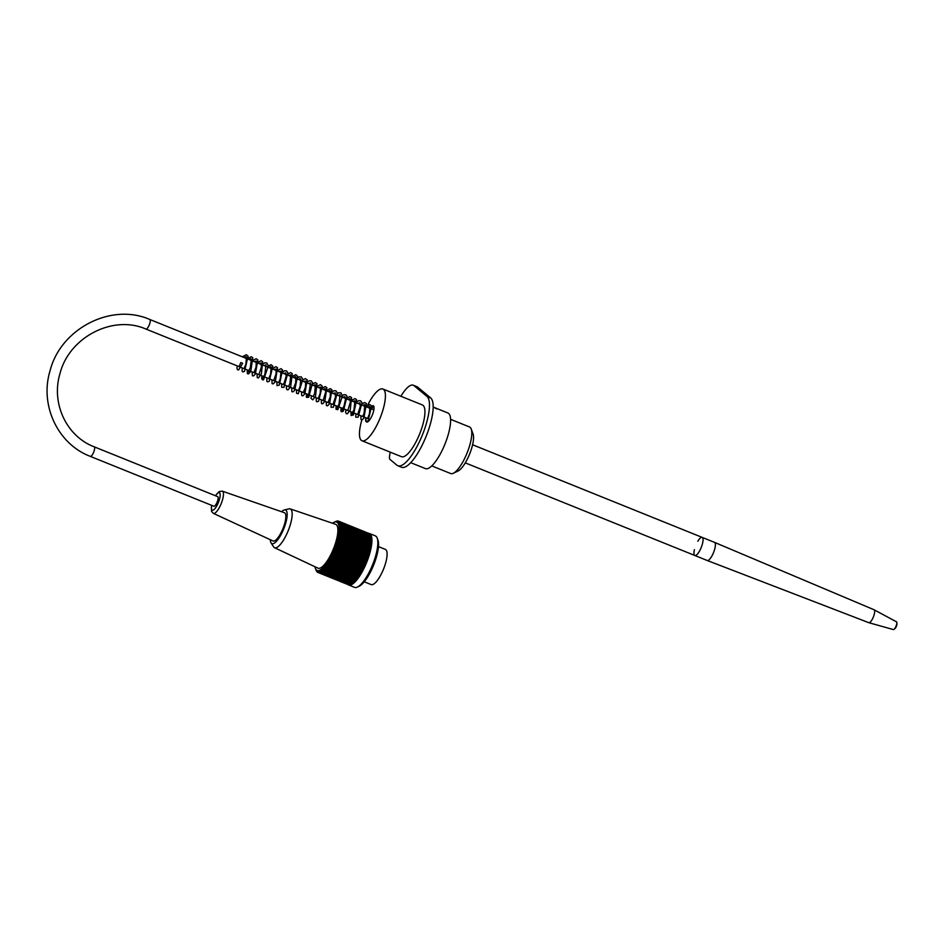 <?xml version="1.0" encoding="UTF-8"?>
<svg xmlns="http://www.w3.org/2000/svg" width="944" height="944" viewBox="0 0 944 944"><rect width="100%" height="100%" fill="white"/><g stroke="black" fill="none" stroke-linecap="round" stroke-linejoin="round"><path stroke-width="1.42" d="M450.583 419.325L469.522 426.971A25.11 7.481 112 0 1 471.209 429.001A25.11 7.481 112 0 1 467.056 453.061A25.11 7.481 112 0 1 453.356 473.263A25.11 7.481 112 0 1 453.085 473.381A25.11 7.481 112 0 1 450.725 473.546L431.786 465.911M471.209 429.001L473.074 434.039A20.933 6.23 112 0 1 469.605 454.088A20.933 6.23 112 0 1 458.194 470.926A20.933 6.23 112 0 1 457.958 471.021M94.176 446.807L217.698 496.65A5.157 1.534 112 0 1 217.191 502.007A5.157 1.534 112 0 1 213.828 506.22L90.317 456.389C57.749 444.058 39.53 405.177 50.044 370.815C60.628 328.654 111.25 302.493 149.813 319.485A5.157 1.534 -68 0 1 149.305 324.854A5.157 1.534 -68 0 1 145.942 329.067C113.056 314.47 69.124 337.114 59.979 373.623C50.964 403.289 66.493 436.317 94.176 446.807A5.157 1.534 112 0 1 93.68 452.176A5.157 1.534 112 0 1 90.317 456.389M242.596 363.275L240.838 362.543L242.596 363.275M364.266 581.799L371.181 584.596A18.974 5.652 -68 0 0 382.827 570.766A18.974 5.652 -68 0 0 385.376 549.396L378.473 546.611M348.619 584.973L354.555 587.357A27.765 8.272 -68 0 0 357.457 587.038A27.765 8.272 -68 0 0 372.609 564.701A27.765 8.272 -68 0 0 377.199 538.115A27.765 8.272 -68 0 0 375.334 535.862L369.399 533.478A27.765 8.272 112 0 1 366.685 562.317A27.765 8.272 112 0 1 348.619 584.973A27.765 8.272 112 0 1 347.994 584.596M368.691 533.301A27.765 8.272 112 0 1 369.399 533.478M316.016 570.082L316.028 570.082A104.359 46.079 13.1 0 1 315.898 569.775A104.359 46.079 13.1 0 1 315.792 569.48A104.359 88.323 51.7 0 0 316.24 570.636A104.359 50.646 12 0 1 316.028 569.999A104.359 85.798 48.7 0 0 316.488 571.132A104.359 55.059 10.8 0 1 316.287 570.436A104.359 83.025 46.2 0 0 316.771 571.557A104.359 59.33 9.5 0 1 316.582 570.825A104.359 80.028 43.9 0 0 317.09 571.911A104.359 63.437 8.2 0 1 316.901 571.132A104.359 76.818 41.8 0 0 317.432 572.206A104.359 67.378 6.7 0 1 317.255 571.38A104.359 73.384 39.9 0 0 317.809 572.418A104.359 71.119 5.1 0 1 317.632 571.557A104.359 69.762 38.3 0 0 318.222 572.571A104.359 74.67 3.3 0 1 318.045 571.675A104.359 65.95 36.7 0 0 318.647 572.642A104.359 78.022 1.4 0 1 318.482 571.71A104.359 61.95 35.3 0 0 319.107 572.654A104.359 81.16 -0.7 0 1 318.942 571.686A104.359 57.773 33.9 0 0 319.591 572.595A104.359 84.075 -3.1 0 1 319.414 571.592A104.359 53.454 32.7 0 0 320.099 572.453A104.359 86.754 -5.8 0 1 319.922 571.427A104.359 48.982 31.5 0 0 320.63 572.253A104.359 89.196 -8.9 0 1 320.453 571.191A104.359 44.368 30.4 0 0 321.184 571.981A104.359 91.403 -12.5 0 1 320.995 570.884A104.359 39.648 29.3 0 0 321.751 571.639A104.359 93.35 -16.6 0 1 321.562 570.518A104.359 34.81 28.3 0 0 322.341 571.226A104.359 95.037 -21.5 0 1 322.14 570.093A104.359 29.866 27.3 0 0 322.954 570.742A104.359 96.477 -27.2 0 1 322.742 569.586A104.359 24.851 26.4 0 0 323.568 570.2A104.359 97.645 -33.8 0 1 323.355 569.031A104.359 19.777 25.4 0 0 324.205 569.598A104.359 98.542 -41.5 0 1 323.969 568.406A104.359 14.632 24.5 0 0 324.842 568.925A104.359 99.179 -50.3 0 1 324.606 567.722A104.359 9.464 23.6 0 0 325.503 568.194A104.359 99.533 -59.9 0 1 325.243 566.99A104.359 4.26 22.7 0 0 326.164 567.403A104.359 99.616 -69.9 0 1 325.892 566.188A104.359 0.956 21.8 0 1 326.825 566.553A104.359 99.439 -79.8 0 1 326.541 565.338A104.359 6.171 20.9 0 1 327.497 565.657A104.359 98.978 -89.1 0 1 327.202 564.441A104.359 11.363 20 0 1 328.17 564.701A104.359 98.247 -97.5 0 1 327.851 563.485A104.359 16.532 19.1 0 1 328.842 563.71A104.359 97.244 -104.8 0 1 328.512 562.494A104.359 21.653 18.2 0 1 329.515 562.659A104.359 95.981 -111.1 0 1 329.161 561.456A104.359 26.715 17.2 0 1 330.188 561.574A104.359 94.447 -116.4 0 1 329.81 560.37A104.359 31.695 16.3 0 1 330.848 560.441A104.359 92.654 -121 0 1 330.447 559.249A104.359 36.592 15.3 0 1 331.509 559.273A104.359 90.612 -124.9 0 1 331.084 558.093A104.359 41.394 14.2 0 1 332.158 558.069A104.359 88.323 -128.3 0 1 331.71 556.913A104.359 46.079 13.1 0 1 332.784 556.83A104.359 85.798 -131.3 0 1 332.323 555.697A104.359 50.646 12 0 1 333.409 555.579A104.359 83.025 -133.8 0 1 332.925 554.458A104.359 55.059 10.8 0 1 334.023 554.293A104.359 80.028 -136.1 0 1 333.515 553.196A104.359 59.33 9.5 0 1 334.624 552.983A104.359 76.818 -138.2 0 1 334.082 551.921A104.359 63.437 8.2 0 1 335.191 551.662A104.359 73.384 -140.1 0 1 334.636 550.623A104.359 67.378 6.7 0 1 335.757 550.328A104.359 69.762 -141.7 0 1 335.167 549.325A104.359 71.119 5.1 0 1 336.288 548.983A104.359 65.95 -143.3 0 1 335.686 548.004A104.359 74.67 3.3 0 1 336.807 547.638A104.359 61.95 -144.7 0 1 336.182 546.694A104.359 78.022 1.4 0 1 337.303 546.281A104.359 57.773 -146.1 0 1 336.642 545.372A104.359 81.16 -0.7 0 1 337.775 544.936A104.359 53.454 -147.3 0 1 337.091 544.063A104.359 84.075 -3.1 0 1 338.212 543.591A104.359 48.982 -148.5 0 1 337.504 542.753A104.359 86.754 -5.8 0 1 338.625 542.245A104.359 44.368 -149.6 0 1 337.893 541.467A104.359 89.196 -8.9 0 1 339.014 540.924A104.359 39.648 -150.7 0 1 338.259 540.18A104.359 91.403 -12.5 0 1 339.368 539.614A104.359 34.81 -151.7 0 1 338.589 538.918A104.359 93.35 -16.6 0 1 339.698 538.328A104.359 29.866 -152.7 0 1 338.896 537.667A104.359 95.037 -21.5 0 1 339.993 537.065A104.359 24.851 -153.6 0 1 339.167 536.452A104.359 96.477 -27.2 0 1 340.253 535.826A104.359 19.777 -154.6 0 1 339.403 535.26A104.359 97.645 -33.8 0 1 340.489 534.611A104.359 14.632 -155.5 0 1 339.616 534.103A104.359 98.542 -41.5 0 1 340.678 533.443A104.359 9.464 -156.4 0 1 339.793 532.971A104.359 99.179 -50.3 0 1 340.843 532.298A104.359 4.26 -157.3 0 1 339.934 531.885A104.359 99.533 -59.9 0 1 340.973 531.201A104.359 0.956 -158.2 0 0 340.041 530.835A104.359 99.616 -69.9 0 1 341.067 530.15A104.359 6.171 -159.1 0 0 340.111 529.832A104.359 99.439 -79.8 0 1 341.126 529.136A104.359 11.363 -160 0 0 340.159 528.876A104.359 98.978 -89.1 0 1 341.15 528.18A104.359 16.532 -160.9 0 0 340.159 527.956A104.359 98.247 -97.5 0 1 341.138 527.271A104.359 21.653 -161.8 0 0 340.135 527.094A104.359 97.244 -104.8 0 1 341.091 526.41A104.359 26.715 -162.8 0 0 340.064 526.292A104.359 95.981 -111.1 0 1 341.008 525.607A104.359 31.695 -163.7 0 0 339.97 525.537A104.359 94.447 -116.4 0 1 340.89 524.864A104.359 36.592 -164.7 0 0 339.84 524.852A104.359 92.654 -121 0 1 340.749 524.18A104.359 41.394 -165.8 0 0 339.675 524.215A104.359 90.612 -124.9 0 1 340.56 523.566A104.359 46.079 -166.9 0 0 339.486 523.637A104.359 88.323 -128.3 0 1 340.336 523.011A104.359 50.646 -168 0 0 339.25 523.129A104.359 85.798 -131.3 0 1 340.088 522.516A104.359 55.059 -169.2 0 0 338.99 522.681A104.359 83.025 -133.8 0 1 339.805 522.091A104.359 59.33 -170.5 0 0 338.695 522.303A104.359 80.028 -136.1 0 1 339.486 521.737A104.359 63.437 -171.8 0 0 338.377 521.985A104.359 76.818 -138.2 0 1 339.144 521.442A104.359 67.378 -173.3 0 0 338.023 521.737A104.359 73.384 -140.1 0 1 338.766 521.23A104.359 71.119 -174.9 0 0 337.645 521.56A104.359 69.762 -141.7 0 1 338.353 521.076A104.359 74.67 -176.7 0 0 337.232 521.454A104.359 65.95 -143.3 0 1 337.928 521.005A104.359 78.022 -178.6 0 0 336.796 521.407A104.359 61.95 -144.7 0 1 337.468 520.994A104.359 81.16 179.3 0 0 336.335 521.442A104.359 57.773 -146.1 0 1 336.984 521.053A104.359 84.075 176.9 0 0 335.852 521.536A104.359 53.454 -147.3 0 1 336.477 521.194A104.359 86.754 174.2 0 0 335.356 521.702A104.359 48.982 -148.5 0 1 335.946 521.395A104.359 89.196 171.1 0 0 335.108 521.796A104.359 89.196 171.1 0 0 334.825 521.938M314.966 566.742A26.09 7.764 -68 0 0 315.379 568.347A26.09 7.764 -68 0 0 333.149 551.449A26.09 7.764 -68 0 0 333.928 522.362A26.09 7.764 -68 0 0 332.512 523.236M369.482 533.69L338.766 521.23M369.847 533.985L339.144 521.442M370.178 534.339L339.486 521.737M370.473 534.776L339.805 522.091M370.732 535.272L340.088 522.516M370.957 535.826L340.336 523.011M371.157 536.452L340.56 523.566M371.311 537.136L340.749 524.18M371.44 537.879L371.617 537.266L340.89 524.864M371.523 538.682L371.735 538.009L341.008 525.607M371.57 539.543L371.818 538.8L341.091 526.41M371.594 540.452L371.865 539.661L341.138 527.271M371.57 541.419L371.877 540.57L341.15 528.18M371.511 542.434L371.853 541.537L341.126 529.136M371.417 543.484L371.794 542.54L341.067 530.15M334.624 552.983L365.34 565.385L369.741 553.326L371.7 543.602L340.973 531.201M371.299 544.546L339.934 531.885M371.57 544.7L340.843 532.298M371.157 545.632L339.793 532.971M371.405 545.833L340.678 533.443M370.98 546.753L339.616 534.103M371.204 547.013L340.489 534.611M370.78 547.921L339.403 535.26M370.98 548.216L340.253 535.826M370.532 549.113L339.167 536.452M370.721 549.455L339.993 537.065M370.26 550.328L338.896 537.667M370.426 550.718L339.698 538.328M369.965 551.567L338.589 538.918M370.095 552.016L339.368 539.614M369.635 552.842L338.259 540.18M369.741 553.326L339.014 540.924M369.269 554.116L337.893 541.467M369.352 554.647L338.625 542.245M368.88 555.414L337.504 542.753M368.939 555.981L338.212 543.591M368.455 556.724L337.091 544.063M368.49 557.326L337.775 544.936M368.018 558.034L336.642 545.372M368.03 558.683L337.303 546.281M367.546 559.355L336.182 546.694M367.535 560.028L336.807 547.638M367.063 560.665L335.686 548.004M367.015 561.385L336.288 548.983M366.543 561.975L335.167 549.325M366.473 562.73L335.757 550.328M366.012 563.285L334.636 550.623M365.918 564.064L335.191 551.662M365.458 564.583L334.082 551.921M317.809 572.418L348.548 584.808M318.222 572.571L348.997 584.891M318.647 572.642L349.469 584.902M319.107 572.654L349.976 584.843M319.591 572.595L350.495 584.714M320.099 572.453L351.026 584.513M320.63 572.253L351.593 584.242M321.184 571.981L352.171 583.911M321.751 571.639L352.478 584.029L352.761 583.498M322.341 571.226L353.068 583.616L353.375 583.026M322.954 570.742L353.67 583.144L354 582.483M323.568 570.2L354.295 582.601L354.637 581.87M324.205 569.598L354.92 581.988L355.286 581.209M324.842 568.925L355.569 581.315L355.935 580.477M325.503 568.194L356.218 580.584L356.596 579.687M326.164 567.403L356.879 579.805L357.269 578.849L325.892 566.188M326.825 566.553L357.552 578.955L357.918 577.999L326.541 565.338M327.497 565.657L358.224 578.058L358.567 577.103L327.202 564.441M328.17 564.701L358.897 577.103L359.227 576.147L327.851 563.485M328.842 563.71L359.57 576.1L359.876 575.156L328.512 562.494M329.515 562.659L360.242 575.049L360.537 574.105L329.161 561.456M330.188 561.574L360.915 573.964L361.186 573.032L329.81 560.37M330.848 560.441L361.576 572.831L361.823 571.911L330.447 559.249M331.509 559.273L362.225 571.663L362.461 570.754L331.084 558.093M332.158 558.069L362.874 570.459L363.086 569.574L331.71 556.913M332.784 556.83L363.511 569.232L363.7 568.359L332.323 555.697M333.409 555.579L364.136 567.969L364.301 567.12L332.925 554.458M334.023 554.293L364.75 566.683L364.891 565.857L333.515 553.196M377.199 538.115L377.942 540.133A26.09 7.764 112 0 1 373.623 565.114A26.09 7.764 112 0 1 359.393 586.106L357.457 587.038M270.303 539.708A18.137 5.404 -68 0 0 271.046 542.859L273.583 546.824A20.933 6.23 -68 0 0 274.515 547.697L317.939 568.146A23.647 7.045 -68 0 0 333.433 548.901A23.647 7.045 -68 0 0 335.627 524.298L290.174 508.887A20.933 6.23 -68 0 0 288.899 508.851L284.321 509.949A18.137 5.404 -68 0 0 281.583 511.719M274.515 547.697A20.933 6.23 -68 0 0 287.448 532.487A20.933 6.23 -68 0 0 290.174 508.887M271.046 542.859A18.137 5.404 -68 0 0 283.07 530.434A18.137 5.404 -68 0 0 284.321 509.949M282.409 529.879A15.234 4.531 -68 0 0 284.392 512.698L222.312 491.163A11.977 3.564 112 0 1 220.754 504.674A11.977 3.564 112 0 1 213.356 513.371L272.993 540.959A15.234 4.531 -68 0 0 282.409 529.879M369.918 408.304A8.791 2.62 112 0 1 373.246 405.731A8.791 2.62 112 0 1 373.458 405.861A8.791 2.62 112 0 1 372.219 415.242A8.791 2.62 112 0 1 366.673 422.027A8.791 2.62 112 0 1 366.449 421.897A8.791 2.62 112 0 1 366.06 417.873M361.906 419.82A27.907 8.307 -68 0 0 361.989 440.754A27.907 8.307 -68 0 0 379.11 420.434A27.907 8.307 -68 0 0 383.547 389.412A27.907 8.307 -68 0 0 382.863 388.999A27.907 8.307 -68 0 0 367.782 404.976M436.73 408.917L434.346 407.596L436.73 408.917M382.863 388.999L422.393 404.952A27.907 8.307 112 0 1 423.077 405.354A27.907 8.307 112 0 1 419.148 435.16A27.907 8.307 112 0 1 401.507 456.695L361.989 440.754M433.178 407.041L447.881 412.976A29.996 8.933 112 0 1 444.943 444.128A29.996 8.933 112 0 1 425.425 468.613L410.723 462.678M390.214 452.141A49.525 14.75 -68 0 0 389.565 456.082A8.366 2.49 -68 0 0 390.014 459.445L396.928 465.203A37.666 11.222 -68 0 0 397.861 465.758A37.666 11.222 -68 0 0 421.673 436.683A37.666 11.222 -68 0 0 426.971 396.445L413.944 385.624A27.907 8.307 -68 0 0 413.26 385.211A27.907 8.307 -68 0 0 400.87 396.268M413.26 385.211L416.965 386.698A27.907 8.307 112 0 1 417.649 387.111L430.676 397.943A37.666 11.222 112 0 1 425.378 438.169A37.666 11.222 112 0 1 401.566 467.256L397.861 465.758M697.805 541.278A9.77 2.903 112 0 1 702.159 537.384A9.77 2.903 112 0 1 700.849 548.381A9.77 2.903 112 0 1 694.855 555.497A9.77 2.903 112 0 1 694.418 549.668M699.752 550.635A9.77 2.903 112 0 1 694.855 555.497L707.198 560.488A9.77 2.903 112 0 0 707.221 560.488A9.77 2.903 112 0 0 712.106 555.627A9.77 2.903 112 0 0 714.525 542.375A9.77 2.903 112 0 0 714.514 542.375L702.159 537.384A9.77 2.903 112 0 1 699.752 550.635M714.525 542.375L874.05 609.753A6.974 2.077 112 0 1 874.097 609.777A6.974 2.077 112 0 1 872.315 619.217A6.974 2.077 112 0 1 868.881 622.71A6.974 2.077 112 0 1 868.822 622.686L707.221 560.488M874.097 609.777L896.493 621.813A4.189 1.251 112 0 1 896.8 622.344A4.189 1.251 112 0 1 895.431 627.477A4.189 1.251 112 0 1 893.956 629.4A4.189 1.251 112 0 1 893.366 629.577L868.881 622.71M211.645 505.335A9.464 2.82 -68 0 0 212.955 510.208A9.464 2.82 -68 0 0 218.029 503.317A9.464 2.82 -68 0 0 219.964 493.5A9.464 2.82 -68 0 0 215.503 495.765M417.649 387.111L413.944 385.624M430.676 397.943L426.971 396.445M458.194 470.926L453.356 473.263M373.848 409.885L149.813 319.485M369.989 419.455L145.942 329.067M240.838 362.543L239.115 366.65M244.225 357.575L245.995 356.643L246.419 357.174L245.877 364.207L244.059 368.644M249.157 359.57L250.549 358.673L251.34 359.121L250.313 367.747L247.953 372.066L248.768 372.384L249.004 370.638M254.101 361.564L256.284 361.115L256.025 367.181L253.936 372.632M259.045 363.558L261.134 362.933L261.358 367.192L258.88 374.626M263.978 365.552L265.984 364.785L264.875 374.402L262.786 378.048L263.588 378.367L263.824 376.621M268.922 367.546L270.704 366.614L271.129 367.145L270.586 374.166L268.757 378.615M273.866 369.541L276.014 369.021L276.108 373.671L273.701 380.609M278.799 371.535L281.005 371.11L280.297 378.697L278.645 382.603M283.743 373.529L285.82 372.868L286.162 376.444L283.578 384.597M288.687 375.523L290.752 374.839L289.891 383.547L288.522 386.592M293.631 377.517L295.401 376.573L295.826 377.104L295.661 382.662L293.466 388.586M298.564 379.512L299.956 378.603L300.758 379.063L300.074 386.627L298.41 390.58M303.508 381.506L305.691 381.057L305.431 387.123L303.343 392.574M308.452 383.5L310.564 382.898L308.924 393.329L307.248 395.984L308.051 396.303L308.287 394.568M313.384 385.494L315.39 384.727L314.682 393.259L313.231 396.551M318.329 387.477L320.523 387.052L320.181 393.4L318.163 398.545M323.273 389.471L325.161 388.598L325.739 391.725L323.108 400.539M328.205 391.465L329.987 390.533L330.412 391.064L330.235 396.681L328.052 402.533M333.149 393.459L335.262 392.869L335.498 396.928L332.984 404.528M338.094 395.453L340.1 394.686L338.967 404.362L336.89 407.95L337.704 408.268L337.928 406.522M343.026 397.448L344.938 396.586L345.516 399.088L344.005 406.109L341.834 409.944L342.637 410.251L342.873 408.516M347.97 399.442L349.87 398.569L350.436 401.837L347.805 410.51M352.914 401.436L354.968 400.728L353.976 409.838L351.711 413.92L352.525 414.239L352.749 412.504M357.859 403.43L359.935 402.769L360.254 406.416L357.693 414.499M362.791 405.424L364.797 404.657L364.113 413.106L362.638 416.493M367.735 407.419L369.505 406.475L369.93 407.006L369.458 413.791L367.57 418.487M372.679 409.413L374.025 408.516M242.632 363.322L238.702 369.918L237.522 369.729L236.932 368.16L237.298 365.918M242.266 356.785L246.337 354.72L248.107 356.171L244.531 371.322L242.879 371.924L242.124 371.334L242.242 367.912M247.198 358.779L251.257 356.714L252.791 357.741L250.715 371.582L248.567 373.907L247.399 373.706L247.186 369.906M252.142 360.773L256.202 358.708L257.854 359.912L255.317 374.154L253.523 375.901L252.414 375.759L252.131 371.901M257.087 362.767L261.146 360.702L262.692 361.741L261.37 374.001L258.432 377.907L257.264 377.683L257.063 373.895M262.031 364.762L264.662 362.838L266.81 362.956L268.356 366.012L263.518 379.842L262.302 379.748L261.63 378.155L262.007 375.889M266.963 366.756L271.058 364.691L272.816 366.154L269.217 381.317L267.577 381.895L266.822 381.293L266.951 377.883M271.907 368.75L275.967 366.673L277.501 367.712L275.318 381.73L273.253 383.878L272.096 383.665L271.884 379.877M276.852 370.744L280.946 368.679L282.539 369.836L279.353 385.022L277.029 385.659L276.828 381.872M281.784 372.738L284.486 370.791L286.48 370.886L287.885 372.774L283.955 387.37L281.678 387.311L281.772 383.866M286.728 374.733L290.551 372.632L292.274 373.612L290.74 386.568L288.062 389.86L286.941 389.66L286.327 388.114L286.705 385.86M291.672 376.727L295.779 374.662L297.596 376.278L294.67 390.356L293.029 391.854L291.849 391.642L291.649 387.854M296.605 378.721L299.095 376.845L301.384 376.904L302.859 379.394L298.304 393.695L296.51 393.318L296.593 389.848M301.549 380.715L305.313 378.603L307.225 379.795L304.841 393.872L302.894 395.843L301.726 395.619L301.525 391.843M306.493 382.709L309.089 380.786L311.19 380.857L312.606 382.768L308.676 397.318L306.387 397.294L306.47 393.837M311.437 384.704L315.261 382.591L316.983 383.583L315.473 396.48L312.783 399.831L311.048 398.38L311.414 395.819M316.37 386.698L320.429 384.621L322.258 386.167L318.612 401.247L316.983 401.825L316.228 401.224L316.358 397.813M321.314 388.692L325.149 386.58L326.86 387.583L324.807 401.507L322.683 403.808L321.515 403.607L321.29 399.808M326.258 390.674L330.294 388.598L331.958 389.801L329.515 403.89L327.592 405.814L326.423 405.59L326.235 401.802M331.191 392.669L333.822 390.745L335.852 390.792L337.315 392.787L333.433 407.242L331.073 407.242L331.179 403.796M336.135 394.663L338.766 392.739L340.926 392.857L342.471 395.902L337.858 409.637L336.029 409.248L336.123 405.79M341.079 396.657L343.793 394.698L345.775 394.804L347.026 396.268L343.345 411.195L341.693 411.796L340.937 411.195L341.055 407.784M346.011 398.651L349.846 396.551L351.557 397.53L350.248 410.003L347.392 413.779L346.224 413.578L345.634 412.304L346 409.779M350.956 400.645L355.05 398.58L356.631 399.737L353.434 414.959L351.133 415.549L350.932 411.773M355.9 402.64L358.508 400.716L360.608 400.787L362.012 402.734L358.13 417.201L355.782 417.201L355.876 413.767M360.832 404.634L364.62 402.522L366.414 403.56L363.829 418.275L362.189 419.761L361.021 419.549L360.82 415.761M365.776 406.628L369.871 404.563L371.629 406.026L368.007 421.201L365.635 421.154L365.765 417.755M370.721 408.622L373.871 406.545M315.379 568.347L315.91 569.775M333.928 522.362L335.108 521.796M213.356 513.371L211.539 511.436L211.503 505.276M215.362 495.706L219.138 491.564L222.312 491.163M465.286 462.879L694.855 555.497M472.59 444.766L702.159 537.384M893.956 629.4A6.974 6.974 0 0 0 896.8 622.344"/></g></svg>
